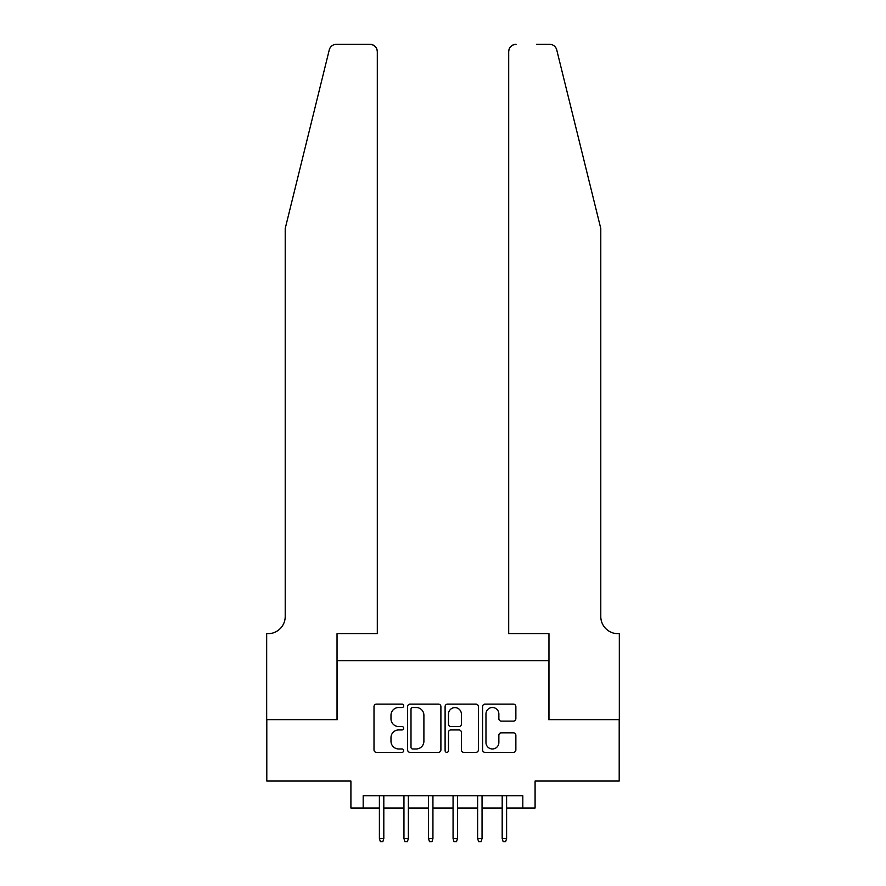 <?xml version="1.0" encoding="UTF-8"?>
<svg xmlns="http://www.w3.org/2000/svg" width="886" height="886" viewBox="0 0 886 886"><rect width="100%" height="100%" fill="white"/><g stroke="black" fill="none" stroke-linecap="round" stroke-linejoin="round"><path stroke-width="1.33" d="M403.706 705.821A1.683 1.683 0 0 0 402.022 704.137L376.406 704.137A2.414 2.414 0 0 0 374.003 706.552L374.003 749.933A2.414 2.414 0 0 0 376.406 752.347L402.022 752.347A1.683 1.683 0 0 0 403.706 750.663A1.683 1.683 0 0 0 402.022 748.969L398.711 748.969A7.708 7.708 0 0 1 390.992 741.261L390.992 737.639A7.708 7.708 0 0 1 398.711 729.931L402.022 729.931A1.683 1.683 0 0 0 403.706 728.237A1.683 1.683 0 0 0 402.022 726.553L398.711 726.553A7.708 7.708 0 0 1 390.992 718.845L390.992 715.223A7.708 7.708 0 0 1 398.711 707.515L402.022 707.515A1.683 1.683 0 0 0 403.706 705.821M513.448 721.126A2.414 2.414 0 0 0 515.862 718.723L515.862 706.552A2.414 2.414 0 0 0 513.448 704.137L485.007 704.137A2.414 2.414 0 0 0 482.593 706.552L482.593 749.933A2.414 2.414 0 0 0 485.007 752.347L513.448 752.347A2.414 2.414 0 0 0 515.862 749.933L515.862 735.236A2.414 2.414 0 0 0 513.448 732.822L501.277 732.822A2.414 2.414 0 0 0 498.862 735.236L498.862 742.523A6.446 6.446 0 0 1 492.417 748.969A6.446 6.446 0 0 1 485.971 742.523L485.971 713.961A6.446 6.446 0 0 1 492.417 707.515A6.446 6.446 0 0 1 498.862 713.961L498.862 718.723A2.414 2.414 0 0 0 501.277 721.126L513.448 721.126M363.182 808.054L363.182 795.772L522.818 795.772L522.818 808.054L535.089 808.054L535.089 781.042L619.203 781.042L619.203 719.642L548.6 719.642L548.6 660.712L337.4 660.712L337.4 719.642L266.797 719.642L266.797 781.042L350.911 781.042L350.911 808.054L379.396 808.054M440.896 706.552A2.414 2.414 0 0 0 438.481 704.137L410.041 704.137A2.414 2.414 0 0 0 407.626 706.552L407.626 749.933A2.414 2.414 0 0 0 410.041 752.347L438.481 752.347A2.414 2.414 0 0 0 440.896 749.933L440.896 706.552M447.519 704.137L475.959 704.137A2.414 2.414 0 0 1 478.374 706.552L478.374 749.933A2.414 2.414 0 0 1 475.959 752.347L463.788 752.347A2.414 2.414 0 0 1 461.385 749.933L461.385 732.334A2.414 2.414 0 0 0 458.97 729.931L450.896 729.931A2.414 2.414 0 0 0 448.482 732.334L448.482 750.663A1.683 1.683 0 0 1 446.799 752.347A1.683 1.683 0 0 1 445.104 750.663L445.104 706.552A2.414 2.414 0 0 1 447.519 704.137M383.815 808.054L403.95 808.054M408.368 808.054L428.514 808.054M432.933 808.054L453.067 808.054M457.486 808.054L477.632 808.054M482.05 808.054L502.185 808.054M506.604 808.054L522.818 808.054M412.688 707.515A1.683 1.683 0 0 0 411.004 709.199L411.004 747.286A1.683 1.683 0 0 0 412.688 748.969L416.187 748.969A7.708 7.708 0 0 0 423.896 741.261L423.896 715.223A7.708 7.708 0 0 0 416.187 707.515L412.688 707.515M461.385 714.083A6.446 6.446 0 0 0 454.928 707.637A6.446 6.446 0 0 0 448.482 714.083L448.482 724.139A2.414 2.414 0 0 0 450.896 726.553L458.97 726.553A2.414 2.414 0 0 0 461.385 724.139L461.385 714.083M379.396 838.51L380.382 841.7L382.83 841.7L383.815 838.51L379.396 838.51L379.396 795.772M383.815 838.51L383.815 795.772M329.26 49.904C331.142 45.862 331.142 45.862 329.26 49.904L285.214 228.488L285.214 616.501A17.188 17.188 0 0 1 268.026 633.689L266.675 633.689L266.675 719.642L337.034 719.642L337.034 633.689L377.303 633.689L377.303 51.665A7.365 7.365 0 0 0 369.938 44.3L336.414 44.3A7.365 7.365 0 0 0 329.26 49.904M349.56 44.3L369.938 44.3C374.379 44.765 376.838 47.224 377.303 51.665L377.303 633.689M285.214 616.501A17.188 17.188 0 0 1 268.026 633.689M587.274 173.722L556.74 49.904C554.857 45.862 554.857 45.862 556.74 49.904C554.857 45.862 554.857 45.862 556.74 49.904L600.786 228.488L600.786 616.501A17.188 17.188 0 0 0 617.974 633.689L619.325 633.689L619.325 719.642L548.966 719.642L548.966 633.689L508.697 633.689L508.697 51.665L508.697 633.689M536.44 44.3L549.586 44.3A7.365 7.365 0 0 1 556.74 49.904M516.062 44.3A7.365 7.365 0 0 0 508.697 51.665C509.162 47.224 511.621 44.765 516.062 44.3M600.786 616.501A17.188 17.188 0 0 0 617.974 633.689M403.95 838.51L404.935 841.7L407.394 841.7L408.368 838.51L403.95 838.51L403.95 795.772M408.368 838.51L408.368 795.772M428.514 838.51L429.488 841.7L431.947 841.7L432.933 838.51L428.514 838.51L428.514 795.772M432.933 838.51L432.933 795.772M453.067 838.51L454.053 841.7L456.511 841.7L457.486 838.51L453.067 838.51L453.067 795.772M457.486 838.51L457.486 795.772M477.632 838.51L478.606 841.7L481.065 841.7L482.05 838.51L477.632 838.51L477.632 795.772M482.05 838.51L482.05 795.772M502.185 838.51L503.17 841.7L505.618 841.7L506.604 838.51L502.185 838.51L502.185 795.772M506.604 838.51L506.604 795.772"/></g></svg>
